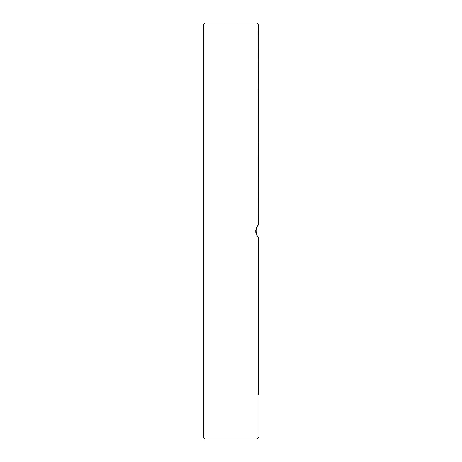 <?xml version="1.0" encoding="UTF-8"?>
<svg xmlns="http://www.w3.org/2000/svg" width="462" height="462" viewBox="0 0 462 462"><rect width="100%" height="100%" fill="white"/><g stroke="black" fill="none" stroke-linecap="round" stroke-linejoin="round"><path stroke-width="0.69" d="M258.356 394.305L258.356 237.116L258.356 318.526L258.356 237.116L256.988 235.539L255.619 231L256.988 226.461L258.356 224.884L258.356 207.721L258.356 224.884L256.098 228.24M203.644 24.469L203.644 437.531L205.013 438.9L205.013 23.1L203.644 24.469M257.473 236.192L256.716 235.089L256.716 226.906L257.698 225.543M258.356 207.721L258.356 24.469L258.142 225.081M203.644 71.327L203.644 87.214M203.644 184.742L203.644 206.843M258.356 341.505L258.356 318.526M258.356 390.673L258.356 367.694M255.694 232.109L255.994 233.443M256.82 235.273L257.975 236.752M258.356 67.695L258.356 71.327M258.356 94.306L258.356 120.495M258.356 143.474L258.356 184.742M256.988 235.539L256.988 438.9L258.356 437.531M205.013 23.1L256.988 23.1L256.988 226.461M205.013 438.9L256.988 438.9M256.988 23.1L258.356 24.469"/></g></svg>
